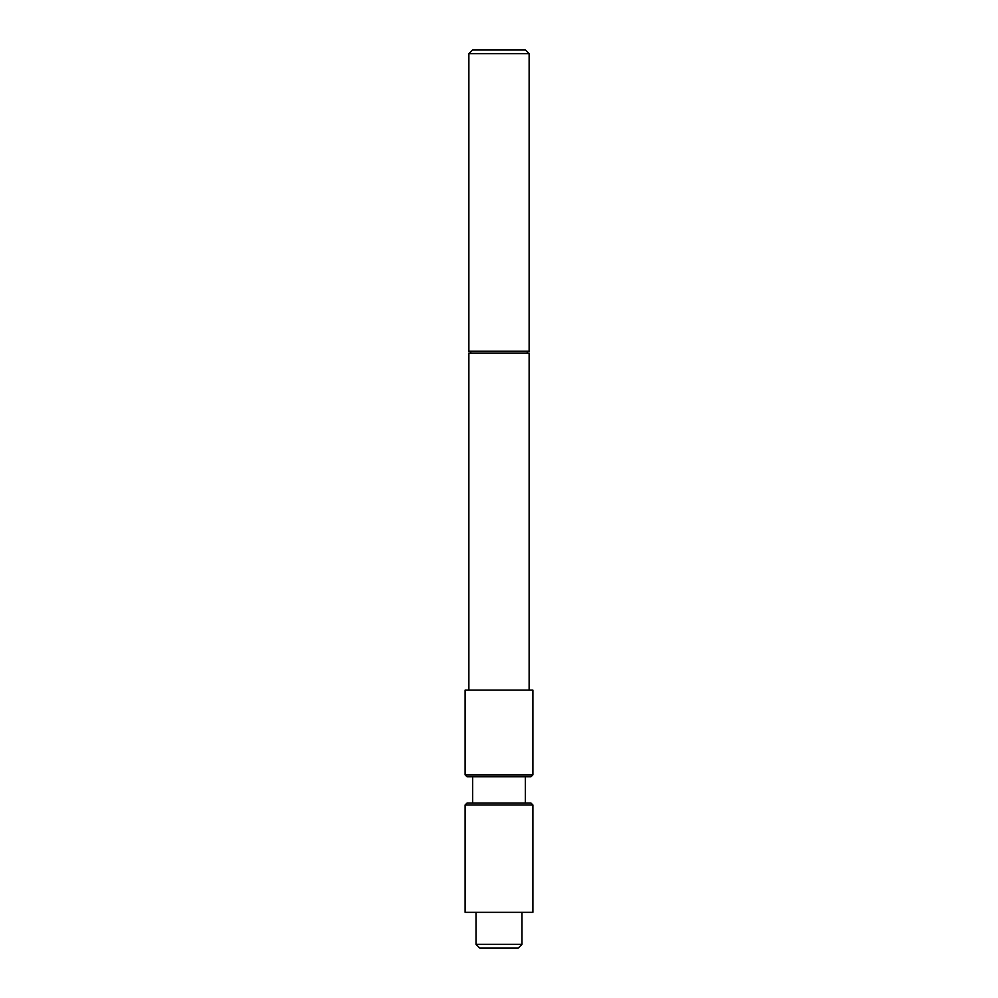 <?xml version="1.0" encoding="UTF-8"?>
<svg xmlns="http://www.w3.org/2000/svg" width="998" height="998" viewBox="0 0 998 998"><rect width="100%" height="100%" fill="white"/><g stroke="black" fill="none" stroke-linecap="round" stroke-linejoin="round"><path stroke-width="1.5" d="M532.895 690.129L465.105 690.129L465.105 774.86L532.895 774.86L532.895 690.129M518.212 948.1L521.979 944.333L476.021 944.333L479.789 948.1L518.212 948.1M476.021 912.322L476.021 944.333M521.979 912.322L521.979 944.333M532.895 912.322L465.105 912.322L465.105 804.987L532.895 804.987L532.895 912.322M472.64 49.9L525.36 49.9L529.127 53.667L468.873 53.667L472.64 49.9M472.64 776.743L472.64 803.103M525.36 776.743L525.36 803.103M532.895 804.987L531.011 803.103L466.989 803.103L465.105 804.987M532.895 774.86L531.011 776.743L466.989 776.743L465.105 774.86M468.873 690.129L468.873 353.067L529.127 353.067L529.127 690.129M468.873 53.667L468.873 351.184L529.127 351.184L529.127 53.667M527.243 353.067L527.243 351.184M470.757 353.067L470.757 351.184"/></g></svg>
